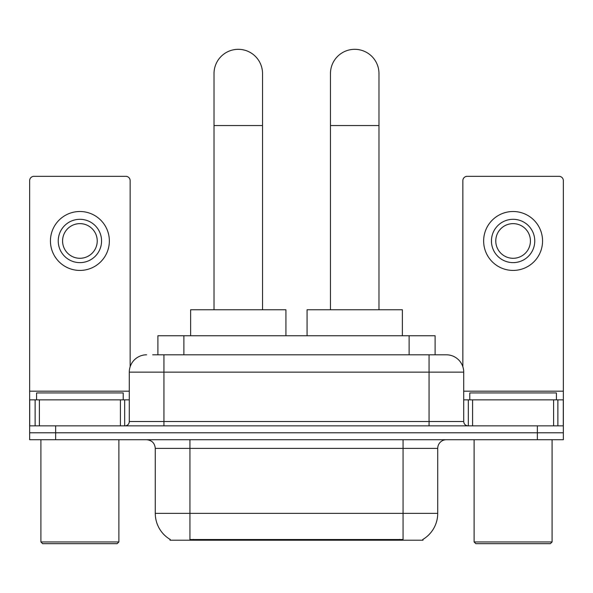 <?xml version="1.0" encoding="UTF-8"?>
<svg xmlns="http://www.w3.org/2000/svg" width="593" height="593" viewBox="0 0 593 593"><rect width="100%" height="100%" fill="white"/><g stroke="black" fill="none" stroke-linecap="round" stroke-linejoin="round"><path stroke-width="0.89" d="M157.894 354.807L157.894 335.749L435.106 335.749L435.106 354.807M422.994 539.363L422.994 540.216L170.006 540.216L170.006 539.363M170.265 539.519A30.325 30.325 0 0 1 155.277 513.36L189.93 513.36L189.93 539.519L403.07 539.519L403.07 513.36L437.723 513.36L437.723 448.382A8.665 8.665 0 0 1 446.388 439.717M155.277 513.36L155.277 448.382C154.766 443.119 151.875 440.228 146.612 439.717M422.735 539.519A30.325 30.325 0 0 0 437.723 513.36M55.638 439.717L563.35 439.717L563.35 432.786L29.65 432.786L29.65 439.717L55.638 439.717L55.638 432.786L29.65 432.786L29.65 399.86L39.397 399.86L39.397 425.856M153.076 354.807L446.388 354.807A17.33 17.33 0 0 1 463.711 372.137L463.711 421.519C463.971 424.151 465.416 425.596 468.047 425.856M152.683 354.807L163.942 354.807L163.942 372.137L129.289 372.137L129.289 421.519A4.329 4.329 0 0 1 124.953 425.856M146.612 354.807A17.33 17.33 0 0 0 129.289 372.137M537.362 439.717L537.362 432.786L563.35 432.786L563.35 399.86L563.35 425.856L29.65 425.856M537.362 425.856L537.362 432.786L55.638 432.786L55.638 425.856M463.711 372.137L429.058 372.137L429.058 354.807L446.388 354.807M120.409 425.856L120.409 399.86L39.397 399.86M130.149 366.726L130.149 180.665A4.329 4.329 0 0 0 125.82 176.329L33.979 176.329A4.329 4.329 0 0 0 29.65 180.665L29.65 399.86M120.409 399.86L129.289 399.86M79.899 219.306A21.659 21.659 0 0 0 58.24 240.966A21.659 21.659 0 0 0 79.899 262.625A21.659 21.659 0 0 0 101.559 240.966A21.659 21.659 0 0 0 79.899 219.306M79.899 223.635A17.33 17.33 0 0 0 62.576 240.966A17.33 17.33 0 0 0 79.899 258.289A17.33 17.33 0 0 0 97.23 240.966A17.33 17.33 0 0 0 79.899 223.635M79.899 270.423A29.457 29.457 0 0 0 109.357 240.966A29.457 29.457 0 0 0 79.899 211.508A29.457 29.457 0 0 0 50.442 240.966A29.457 29.457 0 0 0 79.899 270.423M117.155 543.685L42.644 543.685L40.91 541.95L118.889 541.95L117.155 543.685M40.91 439.717L40.91 541.95M118.889 439.717L118.889 541.95M123.218 399.86L123.218 392.929L36.581 392.929L36.581 399.86M214.021 309.754L214.021 73.576A24.261 24.261 0 0 1 238.275 49.315A24.261 24.261 0 0 1 262.536 73.576A24.261 24.261 0 0 0 238.275 49.315M262.536 309.754L262.536 73.576M285.93 335.749L285.93 309.754L190.627 309.754L190.627 335.749M330.464 309.754L330.464 73.576A24.261 24.261 0 0 1 354.725 49.315A24.261 24.261 0 0 1 378.979 73.576A24.261 24.261 0 0 0 354.725 49.315M378.979 309.754L378.979 73.576M402.373 335.749L402.373 309.754L307.07 309.754L307.07 335.749M553.603 425.856L553.603 399.86L472.591 399.86L472.591 425.856M553.603 399.86L563.35 399.86L563.35 180.665A4.329 4.329 0 0 0 559.021 176.329L467.18 176.329A4.329 4.329 0 0 0 462.851 180.665L462.851 366.726M463.711 399.86L472.591 399.86M513.101 219.306A21.659 21.659 0 0 0 491.441 240.966A21.659 21.659 0 0 0 513.101 262.625A21.659 21.659 0 0 0 534.76 240.966A21.659 21.659 0 0 0 513.101 219.306M513.101 223.635A17.33 17.33 0 0 0 495.77 240.966A17.33 17.33 0 0 0 513.101 258.289A17.33 17.33 0 0 0 530.424 240.966A17.33 17.33 0 0 0 513.101 223.635M513.101 270.423A29.457 29.457 0 0 0 542.558 240.966A29.457 29.457 0 0 0 513.101 211.508A29.457 29.457 0 0 0 483.643 240.966A29.457 29.457 0 0 0 513.101 270.423M550.356 543.685L475.845 543.685L474.111 541.95L552.09 541.95L550.356 543.685M474.111 439.717L474.111 541.95M552.09 439.717L552.09 541.95M556.419 399.86L556.419 392.929L469.782 392.929L469.782 399.86M399.6 540.216L399.6 539.363M193.4 540.216L193.4 539.363M183.882 354.807L183.882 335.749M409.118 354.807L409.118 335.749M403.07 439.717L403.07 448.382L155.277 448.382M437.723 448.382L403.07 448.382L403.07 513.36L189.93 513.36L189.93 439.717M163.942 425.856L163.942 421.519L463.711 421.519M129.289 421.519L163.942 421.519L163.942 372.137L429.058 372.137L429.058 425.856M129.289 391.195L29.65 391.195M124.671 399.86L124.671 425.856M29.717 399.86L29.717 425.856M35.128 425.856L35.128 399.86M214.021 125.56L262.536 125.56M330.464 125.56L378.979 125.56M563.35 391.195L463.711 391.195M563.283 425.856L563.283 399.86M557.872 399.86L557.872 425.856M468.329 425.856L468.329 399.86"/></g></svg>
